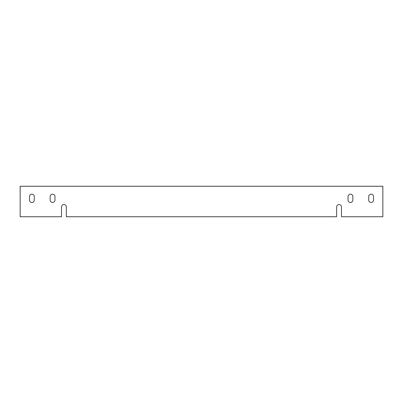 <?xml version="1.0" encoding="UTF-8"?>
<svg xmlns="http://www.w3.org/2000/svg" width="403" height="403" viewBox="0 0 403 403"><rect width="100%" height="100%" fill="white"/><g stroke="black" fill="none" stroke-linecap="round" stroke-linejoin="round"><path stroke-width="0.6" d="M373.541 196.599A2.413 2.413 0 0 0 371.128 194.186A2.413 2.413 0 0 0 368.715 196.599L368.715 200.049A2.413 2.413 0 0 0 371.128 202.462A2.413 2.413 0 0 0 373.541 200.049L373.541 196.599M352.857 196.599A2.413 2.413 0 0 0 350.444 194.186A2.413 2.413 0 0 0 348.026 196.599L348.026 200.049A2.413 2.413 0 0 0 350.444 202.462A2.413 2.413 0 0 0 352.857 200.049L352.857 196.599M34.285 200.049A2.413 2.413 0 0 1 31.872 202.462A2.413 2.413 0 0 1 29.459 200.049L29.459 196.599A2.413 2.413 0 0 1 31.872 194.186A2.413 2.413 0 0 1 34.285 196.599L34.285 200.049M341.477 206.946A2.413 2.413 0 0 0 339.064 204.533A2.413 2.413 0 0 0 336.651 206.946L336.651 216.743L66.349 216.743L66.349 206.946A2.413 2.413 0 0 0 63.936 204.533A2.413 2.413 0 0 0 61.523 206.946L61.523 216.743L20.15 216.743L20.15 186.257L382.85 186.257L382.85 216.743L341.477 216.743L341.477 206.946M54.974 200.049A2.413 2.413 0 0 1 52.556 202.462A2.413 2.413 0 0 1 50.143 200.049L50.143 196.599A2.413 2.413 0 0 1 52.556 194.186A2.413 2.413 0 0 1 54.974 196.599L54.974 200.049"/></g></svg>
